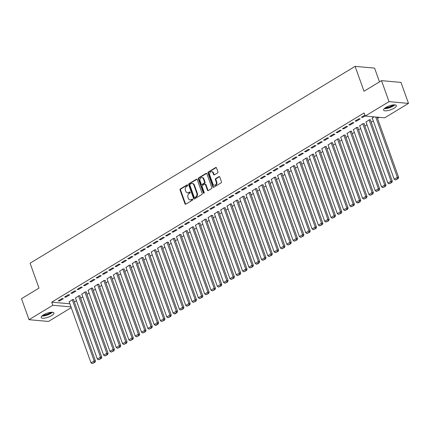 <?xml version="1.0" encoding="UTF-8"?>
<svg xmlns="http://www.w3.org/2000/svg" width="430" height="430" viewBox="0 0 430 430"><rect width="100%" height="100%" fill="white"/><g stroke="black" fill="none" stroke-linecap="round" stroke-linejoin="round"><path stroke-width="0.64" d="M187.604 185.19A0.597 0.473 -84.8 0 0 186.98 184.916L180.396 188.91A0.855 0.677 -84.8 0 0 180.046 190.049L184.964 203.788A0.855 0.677 -84.8 0 0 185.862 204.175L192.447 200.186A0.597 0.473 -84.8 0 0 192.065 199.117L191.21 199.633A2.725 2.161 -84.8 0 1 190.092 199.907A2.725 2.161 -84.8 0 1 188.351 198.391L187.942 197.246A2.725 2.161 -84.8 0 1 189.055 193.602L189.904 193.086A0.597 0.473 -84.8 0 0 189.523 192.017L188.668 192.532A2.725 2.161 -84.8 0 1 187.55 192.807A2.725 2.161 -84.8 0 1 185.814 191.291L185.4 190.146A2.725 2.161 -84.8 0 1 186.512 186.502L187.362 185.986A0.597 0.473 -84.8 0 0 187.604 185.19M394.09 108.215A6.772 2.08 -19.7 0 1 387.586 110.644A6.772 2.08 -19.7 0 1 383.614 110.123A6.772 2.08 -19.7 0 1 385.882 107.473A6.772 2.08 -19.7 0 1 392.386 105.038A6.772 2.08 -19.7 0 1 396.358 105.56A6.772 2.08 -19.7 0 1 394.09 108.215M51.638 315.625A6.772 2.08 -19.7 0 1 45.134 318.055A6.772 2.08 -19.7 0 1 41.156 317.534A6.772 2.08 -19.7 0 1 43.43 314.878A6.772 2.08 -19.7 0 1 49.928 312.449A6.772 2.08 -19.7 0 1 53.906 312.97A6.772 2.08 -19.7 0 1 51.638 315.625M217.564 172.946A0.855 0.677 -84.8 0 0 217.913 171.806L216.532 167.947A0.855 0.677 -84.8 0 0 215.64 167.56L208.324 171.995A0.855 0.677 -84.8 0 0 207.975 173.134L212.893 186.873A0.855 0.677 -84.8 0 0 213.791 187.26L221.106 182.831A0.855 0.677 -84.8 0 0 221.45 181.691L219.784 177.031A0.855 0.677 -84.8 0 0 218.892 176.644L215.758 178.541A0.855 0.677 -84.8 0 0 215.414 179.681L216.242 181.992A2.279 1.806 -84.8 0 1 216.043 184.266A2.279 1.806 -84.8 0 1 214.376 185.266A2.279 1.806 -84.8 0 1 212.925 183.997L209.684 174.951A2.279 1.806 -84.8 0 1 209.883 172.677A2.279 1.806 -84.8 0 1 211.549 171.677A2.279 1.806 -84.8 0 1 213 172.946L213.538 174.451A0.855 0.677 -84.8 0 0 214.436 174.838L217.564 172.946M365.221 116.068L389.032 101.641L408.5 103.404L384.689 117.825L365.221 116.068L364.102 112.956L51.713 302.156L52.831 305.268L70.982 306.907M71.251 307.665L48.488 321.452L29.02 319.689L21.5 298.689L38.996 288.095L30.084 263.208L355.105 66.36L364.017 91.241L381.512 80.646L389.032 101.641M29.02 319.689L52.831 305.268M197.252 179.627A0.855 0.677 -84.8 0 0 196.359 179.24L189.044 183.669A0.855 0.677 -84.8 0 0 188.695 184.809L193.613 198.547A0.855 0.677 -84.8 0 0 194.51 198.939L201.826 194.505A0.855 0.677 -84.8 0 0 202.17 193.366L197.252 179.627M198.681 177.832L205.997 173.403A0.855 0.677 -84.8 0 1 206.889 173.79L211.813 187.528A0.855 0.677 -84.8 0 1 211.463 188.668L208.335 190.565A0.855 0.677 -84.8 0 1 207.437 190.178L205.443 184.604A0.855 0.677 -84.8 0 0 204.551 184.217L202.476 185.475A0.855 0.677 -84.8 0 0 202.127 186.615L204.207 192.414A0.597 0.473 -84.8 0 1 203.336 192.941L198.338 178.971A0.855 0.677 -84.8 0 1 198.681 177.832L199.208 177.88L206.524 173.446L205.997 173.403M379.496 81.867L374.578 68.117L355.105 66.36M355.099 121.067L356.416 121.185L360.206 118.89L358.889 118.771L355.099 121.067M370.413 120.034L370.73 119.841L369.413 119.723L366.021 122.055M342.468 128.715L343.78 128.833L347.569 126.538L346.257 126.42L342.468 128.715M357.781 127.683L358.093 127.495L356.782 127.371L353.39 129.704M329.832 136.369L331.148 136.487L334.938 134.192L333.626 134.074L329.832 136.369M345.15 135.332L345.462 135.144L344.15 135.025L340.754 137.353M317.2 144.018L318.517 144.136L322.306 141.841L320.99 141.723L317.2 144.018M332.514 142.986L332.831 142.792L331.514 142.674L328.122 145.007M304.569 151.666L305.886 151.785L309.675 149.489L308.358 149.371L304.569 151.666M319.882 150.634L320.2 150.446L318.883 150.328L315.491 152.655M291.938 159.32L293.255 159.439L297.044 157.143L295.727 157.025L291.938 159.32M307.251 158.288L307.568 158.095L306.251 157.977L302.86 160.309M279.306 166.969L280.623 167.087L284.413 164.792L283.096 164.674L279.306 166.969M294.62 165.937L294.937 165.744L293.62 165.625L290.228 167.958M266.675 174.618L267.992 174.741L271.781 172.446L270.465 172.322L266.675 174.618M281.989 173.586L282.306 173.398L280.989 173.279L277.597 175.607M254.044 182.272L255.355 182.39L259.145 180.095L257.833 179.976L254.044 182.272M269.357 181.24L269.675 181.046L268.358 180.928L264.966 183.261M241.413 189.92L242.724 190.038L246.514 187.743L245.202 187.625L241.413 189.92M256.726 188.888L257.038 188.7L255.726 188.576L252.335 190.909M228.776 197.574L230.093 197.692L233.882 195.397L232.565 195.279L228.776 197.574M244.095 196.542L244.407 196.349L243.095 196.23L239.698 198.558M216.145 205.223L217.462 205.341L221.251 203.046L219.934 202.928L216.145 205.223M231.458 204.191L231.775 203.997L230.458 203.879L227.067 206.212M203.514 212.871L204.83 212.99L208.62 210.695L207.303 210.576L203.514 212.871M218.827 211.839L219.144 211.651L217.827 211.533L214.436 213.861M190.882 220.525L192.199 220.644L195.989 218.349L194.672 218.23L190.882 220.525M206.196 219.494L206.513 219.3L205.196 219.182L201.804 221.514M178.251 228.174L179.568 228.292L183.357 225.997L182.041 225.879L178.251 228.174M193.564 227.142L193.882 226.949L192.565 226.83L189.173 229.163M165.62 235.823L166.931 235.946L170.726 233.651L169.409 233.528L165.62 235.823M180.933 234.791L181.25 234.603L179.933 234.484L176.542 236.812M152.989 243.477L154.3 243.595L158.089 241.3L156.778 241.182L152.989 243.477M168.302 242.445L168.614 242.251L167.302 242.133L163.911 244.466M140.352 251.125L141.669 251.244L145.458 248.948L144.141 248.83L140.352 251.125M155.671 250.093L155.982 249.905L154.671 249.782L151.274 252.114M127.721 258.779L129.038 258.898L132.827 256.602L131.51 256.484L127.721 258.779M143.034 257.747L143.351 257.554L142.034 257.436L138.643 259.768M115.09 266.428L116.406 266.546L120.196 264.251L118.879 264.133L115.09 266.428M130.403 265.396L130.72 265.202L129.403 265.084L126.011 267.417M102.458 274.077L103.775 274.195L107.564 271.9L106.248 271.781L102.458 274.077M117.772 273.045L118.089 272.856L116.772 272.738L113.38 275.066M89.827 281.731L91.144 281.849L94.933 279.554L93.616 279.435L89.827 281.731M105.14 280.699L105.457 280.505L104.141 280.387L100.749 282.72M77.196 289.379L78.513 289.498L82.302 287.202L80.985 287.084L77.196 289.379M92.509 288.347L92.826 288.154L91.509 288.036L88.118 290.368M64.564 297.028L65.876 297.151L69.665 294.856L68.354 294.733L64.564 297.028M79.878 295.996L80.195 295.808L78.878 295.69L75.486 298.017M51.713 302.156L69.87 303.8M74.342 302.005L76.454 300.726M80.657 298.183L82.77 296.904M86.973 294.356L89.085 293.077M93.288 290.529L95.401 289.25M99.604 286.702L101.716 285.423M105.92 282.881L108.032 281.602M112.241 279.054L114.348 277.775M118.556 275.227L120.663 273.948M124.872 271.405L126.984 270.126M131.188 267.578L133.3 266.299M137.503 263.751L139.616 262.472M143.819 259.93L145.931 258.65M150.135 256.103L152.247 254.823M156.45 252.276L158.562 250.996M162.766 248.454L164.878 247.175M169.081 244.627L171.194 243.348M175.397 240.8L177.509 239.521M181.713 236.973L183.825 235.699M188.028 233.151L190.141 231.872M194.344 229.324L196.456 228.045M200.659 225.497L202.772 224.218M206.98 221.676L209.087 220.397M213.296 217.849L215.408 216.57M219.612 214.022L221.724 212.743M225.927 210.2L228.04 208.921M232.243 206.373L234.355 205.094M238.559 202.546L240.671 201.267M244.874 198.725L246.987 197.445M251.19 194.898L253.302 193.618M257.505 191.071L259.618 189.791M263.821 187.249L265.933 185.97M270.137 183.422L272.249 182.143M276.452 179.595L278.565 178.316M282.768 175.768L284.88 174.489M289.084 171.946L291.196 170.667M295.399 168.119L297.512 166.84M301.72 164.292L303.827 163.013M308.036 160.471L310.148 159.191M314.351 156.644L316.464 155.364M320.667 152.817L322.779 151.537M326.983 148.995L329.095 147.716M333.298 145.168L335.411 143.889M339.614 141.341L341.726 140.062M345.93 137.519L348.042 136.24M352.245 133.692L354.358 132.413M358.561 129.865L360.673 128.586M364.877 126.044L366.989 124.764M371.192 122.217L373.304 120.938M377.508 118.39L379.249 117.336M73.562 299.823L73.874 299.635L72.562 299.511L69.171 301.844M58.249 300.855L59.56 300.973L63.35 298.678L62.038 298.56L58.249 300.855M86.194 292.174L86.511 291.981L85.194 291.863L81.802 294.195M70.88 293.206L72.192 293.325L75.986 291.029L74.669 290.911L70.88 293.206M98.825 284.52L99.142 284.332L97.825 284.214L94.433 286.541M83.511 285.552L84.828 285.676L88.618 283.381L87.301 283.257L83.511 285.552M111.456 276.872L111.773 276.678L110.456 276.56L107.065 278.893M96.143 277.904L97.459 278.022L101.249 275.727L99.932 275.608L96.143 277.904M124.087 269.223L124.404 269.029L123.087 268.911L119.696 271.244M108.774 270.255L110.091 270.373L113.88 268.078L112.563 267.96L108.774 270.255M136.719 261.569L137.036 261.381L135.719 261.257L132.327 263.59M121.405 262.601L122.722 262.719L126.511 260.424L125.194 260.306L121.405 262.601M149.355 253.92L149.667 253.727L148.355 253.609L144.958 255.941M134.036 254.952L135.353 255.071L139.143 252.775L137.826 252.657L134.036 254.952M161.986 246.266L162.298 246.078L160.987 245.96L157.59 248.287M146.673 247.304L147.984 247.422L151.774 245.127L150.462 245.003L146.673 247.304M174.618 238.618L174.935 238.43L173.618 238.306L170.226 240.639M159.304 239.65L160.616 239.768L164.405 237.473L163.094 237.355L159.304 239.65M187.249 230.969L187.566 230.776L186.249 230.657L182.857 232.99M171.935 232.001L173.252 232.119L177.042 229.824L175.725 229.706L171.935 232.001M199.88 223.315L200.197 223.127L198.88 223.009L195.489 225.336M184.567 224.347L185.884 224.471L189.673 222.176L188.356 222.052L184.567 224.347M212.511 215.666L212.828 215.473L211.512 215.355L208.12 217.688M197.198 216.698L198.515 216.817L202.304 214.522L200.987 214.403L197.198 216.698M225.143 208.018L225.46 207.824L224.143 207.706L220.751 210.039M209.829 209.05L211.146 209.168L214.935 206.873L213.619 206.755L209.829 209.05M237.774 200.364L238.091 200.176L236.774 200.052L233.382 202.385M222.46 201.396L223.777 201.514L227.567 199.219L226.25 199.101L222.46 201.396M250.41 192.715L250.722 192.522L249.411 192.403L246.014 194.736M235.092 193.747L236.409 193.865L240.198 191.57L238.886 191.452L235.092 193.747M263.042 185.061L263.353 184.873L262.042 184.755L258.65 187.082M247.728 186.093L249.04 186.217L252.829 183.922L251.518 183.798L247.728 186.093M275.673 177.413L275.99 177.219L274.673 177.101L271.282 179.434M260.36 178.445L261.671 178.563L265.466 176.268L264.149 176.15L260.36 178.445M288.304 169.764L288.621 169.571L287.304 169.452L283.913 171.785M272.991 170.796L274.308 170.914L278.097 168.619L276.78 168.501L272.991 170.796M300.935 162.11L301.253 161.922L299.936 161.804L296.544 164.131M285.622 163.142L286.939 163.26L290.728 160.965L289.411 160.847L285.622 163.142M313.567 154.461L313.884 154.268L312.567 154.15L309.175 156.482M298.253 155.493L299.57 155.612L303.36 153.316L302.043 153.198L298.253 155.493M326.198 146.813L326.515 146.619L325.198 146.501L321.807 148.834M310.885 147.845L312.202 147.963L315.991 145.668L314.674 145.55L310.885 147.845M338.835 139.159L339.146 138.971L337.835 138.847L334.438 141.18M323.516 140.191L324.833 140.309L328.622 138.014L327.305 137.896L323.516 140.191M351.466 131.51L351.778 131.317L350.466 131.198L347.075 133.531M336.152 132.542L337.464 132.66L341.253 130.365L339.942 130.247L336.152 132.542M364.097 123.856L364.414 123.668L363.097 123.55L359.706 125.877M348.784 124.888L350.095 125.012L353.885 122.717L352.573 122.593L348.784 124.888M374.121 116.869L371.939 118.191L372.337 118.228M364.887 115.138L361.415 117.239L362.732 117.358L365.156 115.89M381.512 80.646L400.98 82.409L408.5 103.404M59.56 300.973L59.292 300.221M65.876 297.151L65.607 296.399M72.192 293.325L71.923 292.572M78.513 289.498L78.239 288.745M84.828 285.676L84.554 284.923M91.144 281.849L90.875 281.096M97.459 278.022L97.191 277.269M103.775 274.195L103.506 273.442M110.091 270.373L109.822 269.621M116.406 266.546L116.138 265.794M122.722 262.719L122.453 261.967M129.038 258.898L128.769 258.145M135.353 255.071L135.084 254.318M141.669 251.244L141.4 250.491M147.984 247.422L147.716 246.669M154.3 243.595L154.031 242.843M160.616 239.768L160.347 239.016M166.931 235.946L166.663 235.194M173.252 232.119L172.978 231.367M179.568 228.292L179.294 227.54M185.884 224.471L185.615 223.713M192.199 220.644L191.93 219.891M198.515 216.817L198.246 216.064M204.83 212.99L204.562 212.237M211.146 209.168L210.877 208.416M217.462 205.341L217.193 204.589M223.777 201.514L223.509 200.762M230.093 197.692L229.824 196.94M236.409 193.865L236.14 193.113M242.724 190.038L242.455 189.286M249.04 186.217L248.771 185.464M255.355 182.39L255.087 181.637M261.671 178.563L261.402 177.81M267.992 174.741L267.718 173.989M274.308 170.914L274.034 170.162M280.623 167.087L280.355 166.335M286.939 163.26L286.67 162.508M293.255 159.439L292.986 158.686M299.57 155.612L299.302 154.859M305.886 151.785L305.617 151.032M312.202 147.963L311.933 147.21M318.517 144.136L318.248 143.383M324.833 140.309L324.564 139.556M331.148 136.487L330.88 135.735M337.464 132.66L337.195 131.908M343.78 128.833L343.511 128.081M350.095 125.012L349.827 124.259M356.416 121.185L356.142 120.432M362.732 117.358L362.458 116.605M187.55 192.807L188.077 192.855A2.725 2.161 -84.8 0 0 189.195 192.581L188.668 192.532M190.022 192.081L189.195 192.581M190.092 199.907L190.619 199.955A2.725 2.161 -84.8 0 0 191.737 199.681L191.21 199.633M192.565 199.181L191.737 199.681M187.48 184.981L180.917 188.958A0.855 0.677 -84.8 0 0 180.573 190.092L185.491 203.836A0.855 0.677 -84.8 0 0 185.776 204.218M196.962 179.245A0.855 0.677 -84.8 0 0 196.881 179.288L189.565 183.718A0.855 0.677 -84.8 0 0 189.221 184.857L194.14 198.596A0.855 0.677 -84.8 0 0 194.424 198.977M190.108 184.325A0.597 0.473 -84.8 0 0 189.861 185.12L194.183 197.182A0.597 0.473 -84.8 0 0 194.806 197.456L195.704 196.913A2.725 2.161 -84.8 0 0 196.816 193.269L193.865 185.024A2.725 2.161 -84.8 0 0 192.124 183.508A2.725 2.161 -84.8 0 0 191.006 183.782L190.108 184.325M194.564 197.515L195.086 197.564A0.597 0.473 -84.8 0 0 195.333 197.504L194.806 197.456M192.124 183.508L192.651 183.556A2.725 2.161 -84.8 0 1 194.392 185.072L197.343 193.312A2.725 2.161 -84.8 0 1 196.23 196.956L195.333 197.504M204.9 184.131L205.427 184.18A0.855 0.677 -84.8 0 1 205.97 184.653L207.964 190.221A0.855 0.677 -84.8 0 0 208.254 190.603M199.208 177.88A0.855 0.677 -84.8 0 0 198.859 179.02L203.863 192.989A0.597 0.473 -84.8 0 0 203.992 193.194M203.374 178.821A2.279 1.806 -84.8 0 0 201.923 177.558A2.279 1.806 -84.8 0 0 200.256 178.552A2.279 1.806 -84.8 0 0 200.057 180.831L201.197 184.018A0.855 0.677 -84.8 0 0 202.089 184.405L204.169 183.148A0.855 0.677 -84.8 0 0 204.513 182.008L203.374 178.821L203.901 178.869A2.279 1.806 -84.8 0 0 202.449 177.606L201.923 177.558M201.74 184.492L202.267 184.54A0.855 0.677 -84.8 0 0 202.616 184.454L202.089 184.405M203.901 178.869L205.04 182.057A0.855 0.677 -84.8 0 1 204.696 183.196L202.616 184.454M211.549 171.677L212.076 171.726A2.279 1.806 -84.8 0 1 213.527 172.994L214.065 174.499A0.855 0.677 -84.8 0 0 214.355 174.881M214.376 185.266L214.903 185.314A2.279 1.806 -84.8 0 0 216.57 184.314A2.279 1.806 -84.8 0 0 216.768 182.035L216.242 181.992M219.499 176.649A0.855 0.677 -84.8 0 0 219.418 176.692L216.285 178.59A0.855 0.677 -84.8 0 0 215.941 179.729L216.768 182.035M216.247 167.566A0.855 0.677 -84.8 0 0 216.166 167.609L208.851 172.043A0.855 0.677 -84.8 0 0 208.502 173.177L213.42 186.921A0.855 0.677 -84.8 0 0 213.71 187.303M72.245 299.705L94.165 360.921L91.004 362.834L69.085 301.618M94.45 362.259L92.235 363.597L94.976 362.302L94.45 362.259L94.165 360.921L95.481 361.044L73.482 299.597M91.004 362.834L92.235 363.597M94.976 362.302L95.481 361.044M78.561 295.878L100.48 357.099L97.325 359.012L75.4 297.791M100.765 358.432L98.551 359.77L101.292 358.48L100.765 358.432L100.48 357.099L101.797 357.217L79.797 295.77M97.325 359.012L98.551 359.77M101.292 358.48L101.797 357.217M84.877 292.056L106.796 353.272L103.641 355.185L81.721 293.964M107.081 354.605L104.866 355.943L107.607 354.653L107.081 354.605L106.796 353.272L108.113 353.39L86.113 291.943M103.641 355.185L104.866 355.943M107.607 354.653L108.113 353.39M51.799 312.244A5.859 1.801 -19.7 0 1 42.328 315.636M43.086 315.093A5.423 1.666 160.3 0 0 50.869 312.309M41.866 316.039A6.724 2.064 160.3 0 0 52.412 312.266M394.256 104.834A5.859 1.801 -19.7 0 1 384.78 108.231M385.538 107.683A5.423 1.666 160.3 0 0 393.321 104.898M384.318 108.629A6.724 2.064 160.3 0 0 394.864 104.856M91.192 288.229L113.111 349.445L109.956 351.358L88.037 290.142M113.396 350.778L111.187 352.122L113.923 350.826L113.396 350.778L113.111 349.445L114.428 349.568L92.428 288.121M109.956 351.358L111.187 352.122M113.923 350.826L114.428 349.568M97.508 284.402L119.427 345.623L116.272 347.537L94.353 286.315M119.712 346.956L117.503 348.295L120.239 347.005L119.712 346.956L119.427 345.623L120.744 345.741L98.744 284.294M116.272 347.537L117.503 348.295M120.239 347.005L120.744 345.741M103.823 280.58L125.743 341.796L122.588 343.71L100.668 282.488M126.028 343.129L123.819 344.468L126.554 343.178L126.028 343.129L125.743 341.796L127.06 341.914L105.06 280.467M122.588 343.71L123.819 344.468M126.554 343.178L127.06 341.914M110.139 276.753L132.058 337.969L128.903 339.883L106.984 278.667M132.343 339.302L130.134 340.641L132.87 339.351L132.343 339.302L132.058 337.969L133.375 338.087L111.375 276.646M128.903 339.883L130.134 340.641M132.87 339.351L133.375 338.087M116.455 272.926L138.374 334.148L135.219 336.056L113.3 274.84M138.659 335.481L136.45 336.819L139.186 335.529L138.659 335.481L138.374 334.148L139.691 334.266L117.691 272.819M135.219 336.056L136.45 336.819M139.186 335.529L139.691 334.266M122.77 269.099L144.695 330.321L141.534 332.234L119.615 271.013M144.975 331.654L142.765 332.992L145.501 331.702L144.975 331.654L144.695 330.321L146.006 330.439L124.007 268.992M141.534 332.234L142.765 332.992M145.501 331.702L146.006 330.439M129.091 265.278L151.011 326.494L147.85 328.407L125.931 267.191M151.29 327.827L149.081 329.165L151.817 327.875L151.29 327.827L151.011 326.494L152.322 326.612L130.322 265.17M147.85 328.407L149.081 329.165M151.817 327.875L152.322 326.612M135.407 261.451L157.326 322.672L154.166 324.58L132.246 263.364M157.606 324.005L155.397 325.343L155.923 325.392L158.132 324.048L157.606 324.005L157.326 322.672L158.638 322.79L136.638 261.343M154.166 324.58L155.397 325.343M158.132 324.048L158.638 322.79M141.723 257.624L163.642 318.845L160.481 320.758L138.562 259.537M163.921 320.178L161.712 321.516L164.448 320.226L163.921 320.178L163.642 318.845L164.953 318.963L142.953 257.516M160.481 320.758L161.712 321.516M164.448 320.226L164.953 318.963M148.038 253.802L169.957 315.018L166.797 316.931L144.878 255.716M170.237 316.351L168.028 317.689L170.764 316.399L170.237 316.351L169.957 315.018L171.274 315.136L149.269 253.695M166.797 316.931L168.028 317.689M170.764 316.399L171.274 315.136M154.354 249.975L176.273 311.191L173.113 313.104L151.193 251.889M176.553 312.529L174.344 313.868L174.87 313.916L177.079 312.572L176.553 312.529L176.273 311.191L177.59 311.315L155.585 249.868M173.113 313.104L174.344 313.868M177.079 312.572L177.59 311.315M160.669 246.148L182.589 307.369L179.428 309.283L157.509 248.062M182.874 308.702L180.659 310.041L183.395 308.751L182.874 308.702L182.589 307.369L183.906 307.488L161.906 246.041M179.428 309.283L180.659 310.041M183.395 308.751L183.906 307.488M166.985 242.326L188.904 303.542L185.744 305.456L163.825 244.235M189.189 304.875L186.975 306.214L189.716 304.924L189.189 304.875L188.904 303.542L190.221 303.661L168.221 242.219M185.744 305.456L186.975 306.214M189.716 304.924L190.221 303.661M173.301 238.5L195.22 299.715L192.065 301.629L170.14 240.413M195.505 301.048L193.29 302.392L196.032 301.097L195.505 301.048L195.22 299.715L196.537 299.839L174.537 238.392M192.065 301.629L193.29 302.392M196.032 301.097L196.537 299.839M179.616 234.673L201.536 295.894L198.38 297.807L176.461 236.586M201.821 297.227L199.606 298.565L202.347 297.275L201.821 297.227L201.536 295.894L202.852 296.012L180.853 234.565M198.38 297.807L199.606 298.565M202.347 297.275L202.852 296.012M185.932 230.851L207.851 292.067L204.696 293.98L182.777 232.759M208.136 293.4L205.927 294.738L208.663 293.448L208.136 293.4L207.851 292.067L209.168 292.185L187.168 230.738M204.696 293.98L205.927 294.738M208.663 293.448L209.168 292.185M192.248 227.024L214.167 288.24L211.012 290.153L189.093 228.937M214.452 289.573L212.243 290.916L214.978 289.621L214.452 289.573L214.167 288.24L215.484 288.358L193.484 226.916M211.012 290.153L212.243 290.916M214.978 289.621L215.484 288.358M198.563 223.197L220.482 284.418L217.327 286.326L195.408 225.11M220.767 285.751L218.558 287.089L221.294 285.8L220.767 285.751L220.482 284.418L221.799 284.536L199.799 223.089M217.327 286.326L218.558 287.089M221.294 285.8L221.799 284.536M204.879 219.37L226.798 280.591L223.643 282.505L201.724 221.283M227.083 281.924L224.874 283.262L227.61 281.973L227.083 281.924L226.798 280.591L228.115 280.709L206.115 219.262M223.643 282.505L224.874 283.262M227.61 281.973L228.115 280.709M211.195 215.548L233.114 276.764L229.959 278.678L208.039 217.462M233.399 278.097L231.189 279.435L233.925 278.145L233.399 278.097L233.114 276.764L234.431 276.882L212.431 215.441M229.959 278.678L231.189 279.435M233.925 278.145L234.431 276.882M217.516 211.721L239.435 272.942L236.274 274.851L214.355 213.635M239.714 274.275L237.505 275.614L240.241 274.324L239.714 274.275L239.435 272.942L240.746 273.061L218.746 211.614M236.274 274.851L237.505 275.614M240.241 274.324L240.746 273.061M223.831 207.894L245.75 269.115L242.59 271.029L220.671 209.808M246.03 270.449L243.821 271.787L246.557 270.497L246.03 270.449L245.75 269.115L247.062 269.234L225.062 207.787M242.59 271.029L243.821 271.787M246.557 270.497L247.062 269.234M230.147 204.073L252.066 265.288L248.905 267.202L226.986 205.986M252.345 266.622L250.136 267.96L252.872 266.67L252.345 266.622L252.066 265.288L253.377 265.407L231.378 203.965M248.905 267.202L250.136 267.96M252.872 266.67L253.377 265.407M236.462 200.246L258.382 261.462L255.221 263.375L233.302 202.159M258.661 262.8L256.452 264.138L256.979 264.187L259.188 262.843L258.661 262.8L258.382 261.462L259.693 261.585L237.693 200.138M255.221 263.375L256.452 264.138M259.188 262.843L259.693 261.585M242.778 196.419L264.697 257.64L261.537 259.553L239.618 198.332M264.977 258.973L262.768 260.311L265.503 259.021L264.977 258.973L264.697 257.64L266.014 257.758L244.009 196.311M261.537 259.553L262.768 260.311M265.503 259.021L266.014 257.758M249.094 192.597L271.013 253.813L267.852 255.726L245.933 194.51M271.292 255.146L269.083 256.484L271.819 255.194L271.292 255.146L271.013 253.813L272.33 253.931L250.325 192.489M267.852 255.726L269.083 256.484M271.819 255.194L272.33 253.931M255.409 188.77L277.329 249.986L274.168 251.899L252.249 190.683M277.613 251.324L275.399 252.663L278.135 251.367L277.613 251.324L277.329 249.986L278.645 250.109L256.646 188.662M274.168 251.899L275.399 252.663M278.135 251.367L278.645 250.109M261.725 184.943L283.644 246.164L280.484 248.078L258.564 186.856M283.929 247.497L281.714 248.836L284.456 247.546L283.929 247.497L283.644 246.164L284.961 246.282L262.961 184.835M280.484 248.078L281.714 248.836M284.456 247.546L284.961 246.282M268.041 181.121L289.96 242.337L286.805 244.251L264.885 183.029M290.245 243.67L288.03 245.009L290.771 243.719L290.245 243.67L289.96 242.337L291.277 242.455L269.277 181.008M286.805 244.251L288.03 245.009M290.771 243.719L291.277 242.455M274.356 177.294L296.275 238.51L293.12 240.424L271.201 179.208M296.56 239.843L294.346 241.187L297.087 239.892L296.56 239.843L296.275 238.51L297.592 238.634L275.592 177.187M293.12 240.424L294.346 241.187M297.087 239.892L297.592 238.634M280.672 173.467L302.591 234.689L299.436 236.602L277.517 175.381M302.876 236.022L300.667 237.36L303.403 236.07L302.876 236.022L302.591 234.689L303.908 234.807L281.908 173.36M299.436 236.602L300.667 237.36M303.403 236.07L303.908 234.807M286.987 169.646L308.907 230.862L305.752 232.775L283.832 171.554M309.192 232.195L306.982 233.533L309.718 232.243L309.192 232.195L308.907 230.862L310.223 230.98L288.224 169.533M305.752 232.775L306.982 233.533M309.718 232.243L310.223 230.98M293.303 165.819L315.222 227.035L312.067 228.948L290.148 167.732M315.507 228.368L313.298 229.706L316.034 228.416L315.507 228.368L315.222 227.035L316.539 227.153L294.539 165.711M312.067 228.948L313.298 229.706M316.034 228.416L316.539 227.153M299.619 161.992L321.538 223.213L318.383 225.121L296.463 163.905M321.823 224.546L319.614 225.884L322.349 224.594L321.823 224.546L321.538 223.213L322.855 223.331L300.855 161.884M318.383 225.121L319.614 225.884M322.349 224.594L322.855 223.331M305.934 158.165L327.853 219.386L324.698 221.299L302.779 160.078M328.138 220.719L325.929 222.057L328.665 220.767L328.138 220.719L327.853 219.386L329.17 219.504L307.171 158.057M324.698 221.299L325.929 222.057M328.665 220.767L329.17 219.504M312.255 154.343L334.175 215.559L331.014 217.472L309.095 156.257M334.454 216.892L332.245 218.23L334.981 216.94L334.454 216.892L334.175 215.559L335.486 215.677L313.486 154.236M331.014 217.472L332.245 218.23M334.981 216.94L335.486 215.677M318.571 150.516L340.49 211.737L337.33 213.645L315.41 152.43M340.77 213.07L338.56 214.409L341.296 213.119L340.77 213.07L340.49 211.737L341.802 211.856L319.802 150.409M337.33 213.645L338.56 214.409M341.296 213.119L341.802 211.856M324.887 146.689L346.806 207.91L343.645 209.824L321.726 148.603M347.085 209.243L344.876 210.582L347.612 209.292L347.085 209.243L346.806 207.91L348.117 208.029L326.117 146.582M343.645 209.824L344.876 210.582M347.612 209.292L348.117 208.029M331.202 142.868L353.121 204.083L349.961 205.997L328.042 144.781M353.401 205.416L351.192 206.755L353.928 205.465L353.401 205.416L353.121 204.083L354.433 204.202L332.433 142.76M349.961 205.997L351.192 206.755M353.928 205.465L354.433 204.202M337.518 139.041L359.437 200.256L356.276 202.17L334.357 140.954M359.716 201.595L357.507 202.933L358.034 202.981L360.243 201.638L359.716 201.595L359.437 200.256L360.754 200.38L338.749 138.933M356.276 202.17L357.507 202.933M360.243 201.638L360.754 200.38M343.833 135.213L365.753 196.435L362.592 198.348L340.673 137.127M366.037 197.768L363.823 199.106L366.559 197.816L366.037 197.768L365.753 196.435L367.069 196.553L345.064 135.106M362.592 198.348L363.823 199.106M366.559 197.816L367.069 196.553M350.149 131.392L372.068 192.608L368.908 194.521L346.988 133.3M372.353 193.941L370.139 195.279L372.875 193.989L372.353 193.941L372.068 192.608L373.385 192.726L351.385 131.284M368.908 194.521L370.139 195.279M372.875 193.989L373.385 192.726M356.465 127.565L378.384 188.781L375.223 190.694L353.304 129.478M378.669 190.119L376.454 191.457L379.195 190.162L378.669 190.119L378.384 188.781L379.701 188.904L357.701 127.457M375.223 190.694L376.454 191.457M379.195 190.162L379.701 188.904M362.78 123.738L384.7 184.959L381.544 186.873L359.625 125.651M384.984 186.292L382.77 187.63L385.511 186.34L384.984 186.292L384.7 184.959L386.016 185.077L364.017 123.63M381.544 186.873L382.77 187.63M385.511 186.34L386.016 185.077M369.096 119.916L391.015 181.132L387.86 183.046L365.941 121.824M391.3 182.465L389.085 183.803L391.827 182.513L391.3 182.465L391.015 181.132L392.332 181.25L370.332 119.803M387.86 183.046L389.085 183.803M391.827 182.513L392.332 181.25M375.745 117.019L397.331 177.305L394.176 179.219L372.256 118.003M397.616 178.638L395.406 179.982L398.142 178.686L397.616 178.638L397.331 177.305L398.648 177.423L377.062 117.137M394.176 179.219L395.406 179.982M398.142 178.686L398.648 177.423M187.453 184.959L186.98 184.916M192.538 199.16L192.065 199.117M189.995 192.059L189.523 192.017M185.491 203.836L184.964 203.788M180.573 190.092L180.046 190.049M180.917 188.958L180.396 188.91M194.14 198.596L193.613 198.547M189.221 184.857L188.695 184.809M189.565 183.718L189.044 183.669M196.881 179.288L196.359 179.24M196.23 196.956L195.704 196.913M197.343 193.312L196.816 193.269M194.392 185.072L193.865 185.024M207.964 190.221L207.437 190.178M205.97 184.653L205.443 184.604M203.863 192.989L203.336 192.941M198.859 179.02L198.338 178.971M204.696 183.196L204.169 183.148M205.04 182.057L204.513 182.008M214.065 174.499L213.538 174.451M213.527 172.994L213 172.946M215.941 179.729L215.414 179.681M216.285 178.59L215.758 178.541M219.418 176.692L218.892 176.644M213.42 186.921L212.893 186.873M208.502 173.177L207.975 173.134M208.851 172.043L208.324 171.995M216.166 167.609L215.64 167.56"/></g></svg>
